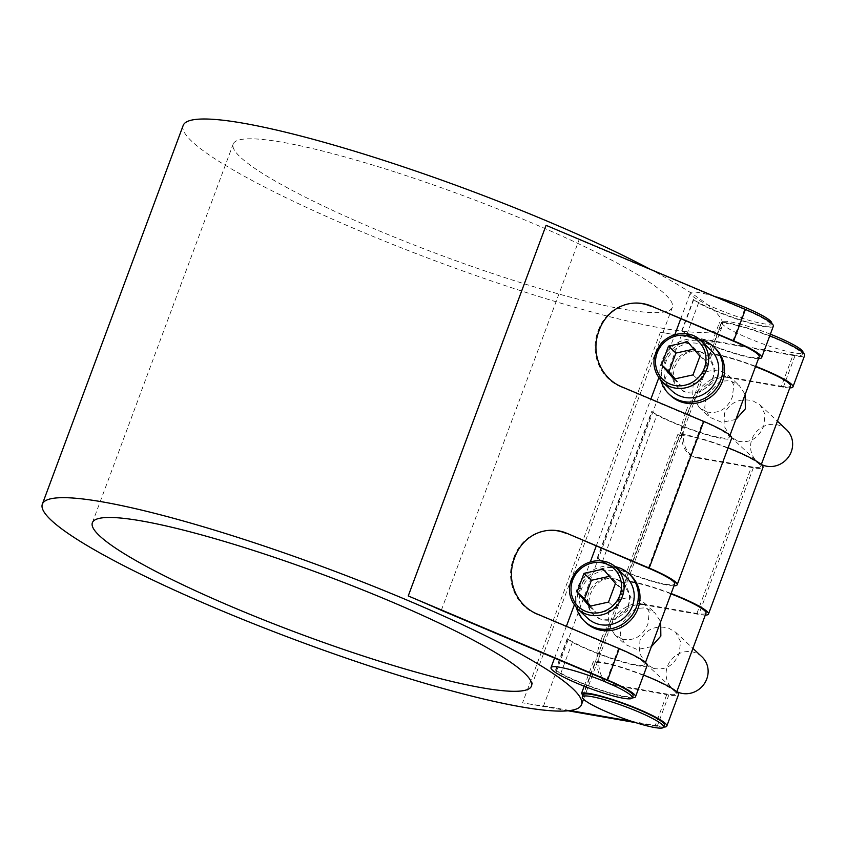 <?xml version="1.0" encoding="UTF-8"?>
<svg xmlns="http://www.w3.org/2000/svg" width="847" height="847" viewBox="0 0 847 847"><rect width="100%" height="100%" fill="white"/><g stroke="black" fill="none" stroke-linecap="round" stroke-linejoin="round"><path stroke-width="0.64" stroke-dasharray="4.24 3.18" d="M632.349 697.812A45.982 6.236 20.4 0 1 560.672 673.704A287.62 39.036 -159.6 0 0 555.526 670.125L555.897 670.231A43.377 5.887 -159.6 0 0 603.022 690.676A43.377 5.887 -159.6 0 0 633.069 695.874M606.717 680.088L618.395 648.664A43.377 5.887 20.4 0 1 644.758 664.45A43.377 5.887 20.4 0 1 614.71 659.252A43.377 5.887 20.4 0 1 567.585 638.807L567.215 638.702A287.62 39.036 20.4 0 1 572.36 642.28A45.982 6.236 -159.6 0 0 618.776 660.935A45.982 6.236 -159.6 0 0 647.193 665.361M622.196 639.114C634.159 641.359 642.735 636.309 647.923 623.974L649.247 612.265L644.281 602.916L637.177 598.829C624.324 595.748 614.806 599.909 608.612 611.301L608.199 623.868L614.657 634.615L622.196 639.114M674 585.828A45.982 6.236 20.4 0 1 602.323 561.72A287.62 39.036 -159.6 0 0 597.177 558.141L597.548 558.247A43.377 5.887 -159.6 0 0 644.673 578.681A43.377 5.887 -159.6 0 0 674.72 583.89M648.357 568.093L702.894 421.467A43.377 5.887 20.4 0 1 729.256 437.253A43.377 5.887 20.4 0 1 699.209 432.055A43.377 5.887 20.4 0 1 652.074 411.61L651.714 411.504A287.62 39.036 20.4 0 1 656.859 415.083A45.982 6.236 -159.6 0 0 703.275 433.728A45.982 6.236 -159.6 0 0 731.692 438.164M706.694 411.907C718.658 414.151 727.234 409.112 732.422 396.777L733.746 385.057L728.78 375.719L721.676 371.621C708.823 368.54 699.294 372.701 693.111 384.104L692.698 396.661L699.156 407.407L706.694 411.907M758.499 358.62A45.982 6.236 20.4 0 1 686.822 334.512A287.62 39.036 -159.6 0 0 681.676 330.933L682.036 331.039A43.377 5.887 -159.6 0 0 729.172 351.484A43.377 5.887 -159.6 0 0 759.219 356.682M732.856 340.896L744.545 309.473A43.377 5.887 20.4 0 1 770.897 325.259A43.377 5.887 20.4 0 1 740.85 320.06A43.377 5.887 20.4 0 1 693.725 299.616L693.365 299.51A287.62 39.036 20.4 0 1 698.51 303.088A45.982 6.236 -159.6 0 0 744.915 321.733A45.982 6.236 -159.6 0 0 773.343 326.169M714.423 296.365A43.377 5.887 -159.6 0 0 690.326 293.009A43.377 5.887 -159.6 0 0 694.476 297.604A43.377 5.887 -159.6 0 0 741.601 318.048A43.377 5.887 -159.6 0 0 771.649 323.247M700.448 351.78L707.997 356.28L714.953 369.281L712.009 383.522L700.183 392.023L685.467 392.066A21.694 20.434 133.1 0 1 678.151 387.767A21.694 20.434 133.1 0 1 675.281 361.553A21.694 20.434 133.1 0 1 700.448 351.78A21.694 20.434 133.1 0 1 707.774 356.079A21.694 20.434 133.1 0 1 710.633 382.293A21.694 20.434 133.1 0 1 685.467 392.066L678.373 387.979L674.456 382.325L673.132 374.967L674.731 366.92L678.913 359.424L685.043 353.845L692.486 351.082L700.448 351.78M615.96 578.988L623.498 583.488L630.454 596.489L627.521 610.719L615.684 619.231L600.978 619.273A21.694 20.434 133.1 0 1 593.652 614.975A21.694 20.434 133.1 0 1 590.793 588.76A21.694 20.434 133.1 0 1 615.96 578.988A21.694 20.434 133.1 0 1 623.276 583.287A21.694 20.434 133.1 0 1 626.145 609.501A21.694 20.434 133.1 0 1 600.978 619.273L593.874 615.176L589.957 609.533L588.644 602.175L590.232 594.118L594.425 586.632L600.555 581.042L607.987 578.289L615.96 578.988M587.617 618.236A28.195 26.575 133.1 0 1 587.469 579.496A28.195 26.575 133.1 0 1 626.134 577.04M590.603 606.05L596.764 613.27L615.949 609.035L622.873 590.433L610.613 576.055L609.342 576.341M589.343 606.325L596.764 613.27M608.527 602.09L615.949 609.035M615.441 583.488L622.873 590.433M603.18 569.11L610.613 576.055M586.251 622.894A32.535 30.661 133.1 0 1 581.953 583.572A32.535 30.661 133.1 0 1 619.697 568.919A32.535 30.661 133.1 0 1 630.687 575.357M651.375 646.663L637.389 649.543L625.181 644.451L620.216 635.102L621.539 623.381L635.578 608.495L645.636 607.807L654.805 612.752L660.671 621.656M701.919 656.796A21.694 20.434 -46.9 0 0 672.179 658.691A21.694 20.434 -46.9 0 0 672.296 688.484A21.694 20.434 -46.9 0 0 676.838 691.65M653.513 668.378C665.467 670.623 674.043 665.583 679.23 653.249L680.554 641.528L675.588 632.19L668.495 628.093C655.631 625.012 646.113 629.173 639.93 640.565L639.506 653.132L645.965 663.879L653.513 668.378M576.415 607.701A32.535 30.661 133.1 0 1 614.869 566.579M672.116 391.039A28.195 26.575 133.1 0 1 671.957 352.288A28.195 26.575 133.1 0 1 710.622 349.832M675.101 378.842L681.263 386.063L700.448 381.838L707.372 363.225L695.101 348.858L693.841 349.133M673.841 379.117L681.263 386.063M693.015 374.893L700.448 381.838M699.94 356.28L707.372 363.225M687.679 341.913L695.101 348.858M670.739 395.697A32.535 30.661 133.1 0 1 666.451 356.365A32.535 30.661 133.1 0 1 704.196 341.712A32.535 30.661 133.1 0 1 715.175 348.159M660.914 380.504A32.535 30.661 133.1 0 1 699.357 339.372M735.874 419.456L721.888 422.346L709.68 417.243L704.715 407.894L706.038 396.184L720.077 381.288L730.135 380.61L739.304 385.554L745.169 394.448M786.418 429.598A21.694 20.434 -46.9 0 0 756.678 431.483A21.694 20.434 -46.9 0 0 756.794 461.287A21.694 20.434 -46.9 0 0 761.337 464.442M738.002 441.171C749.966 443.426 758.541 438.375 763.729 426.041L765.053 414.331L760.087 404.982L752.983 400.896C740.13 397.815 730.612 401.965 724.418 413.368L724.005 425.925L730.463 436.671L738.002 441.171M682.036 331.039L693.725 299.616M597.548 558.247L652.074 411.61M555.897 670.231L567.585 638.807M770.368 334.184A43.377 5.887 -159.6 0 0 721.633 322.273A43.377 5.887 -159.6 0 0 721.686 323.035A43.377 5.887 -159.6 0 0 772.909 347.312A43.377 5.887 -159.6 0 0 802.956 352.511M725.699 376.513A42.297 24.828 -63.9 0 0 685.996 411.398L687.891 412.32A42.297 24.828 116.1 0 1 727.594 377.444L725.699 376.513L781.41 386.285L793.088 354.861L681.401 335.285A287.62 39.036 20.4 0 1 660.395 332.193L794.984 355.782A45.982 6.236 -159.6 0 0 804.65 355.433M781.41 386.285A43.377 5.887 -159.6 0 0 790.526 385.946M755.503 366.666A43.377 5.887 -159.6 0 0 709.204 355.708A43.377 5.887 -159.6 0 0 709.246 356.471L720.935 325.057A43.377 5.887 20.4 0 1 720.892 324.285A43.377 5.887 20.4 0 1 763.602 333.887A43.377 5.887 20.4 0 1 802.215 354.533A43.377 5.887 20.4 0 1 793.088 354.861M641.211 603.72A42.297 24.828 -63.9 0 0 601.508 638.596L603.392 639.527A42.297 24.828 116.1 0 1 643.095 604.652L641.211 603.72L696.912 613.482A43.377 5.887 -159.6 0 0 706.027 613.154M671.004 593.874A43.377 5.887 -159.6 0 0 624.705 582.905A43.377 5.887 -159.6 0 0 624.758 583.678L679.283 437.041A43.377 5.887 20.4 0 1 679.241 436.279A43.377 5.887 20.4 0 1 721.951 445.882A43.377 5.887 20.4 0 1 760.564 466.517A43.377 5.887 20.4 0 1 751.448 466.845L695.736 457.084L697.632 458.015A42.297 24.828 116.1 0 1 693.629 456.724A42.297 24.828 116.1 0 1 687.139 414.331L685.255 413.41A42.297 24.828 -63.9 0 0 691.734 455.792A42.297 24.828 -63.9 0 0 695.736 457.084M696.912 613.482L751.448 466.845M583.054 694.9A43.377 5.887 -159.6 0 0 583.107 695.673L594.795 664.249A43.377 5.887 20.4 0 1 594.742 663.476A43.377 5.887 20.4 0 1 637.452 673.079A43.377 5.887 20.4 0 1 676.065 693.725A43.377 5.887 20.4 0 1 666.949 694.053L611.238 684.291L613.133 685.212A42.297 24.828 116.1 0 1 609.131 683.921A42.297 24.828 116.1 0 1 602.651 641.539L600.756 640.618A42.297 24.828 -63.9 0 0 607.246 683A42.297 24.828 -63.9 0 0 611.238 684.291M631.714 721.348L655.26 725.477L666.949 694.053M655.26 725.477A43.377 5.887 -159.6 0 0 664.376 725.148M183.174 125.462A287.62 39.036 -159.6 0 0 523.118 291.495A287.62 39.036 -159.6 0 0 722.332 325.979A287.62 39.036 -159.6 0 0 650.305 269.314M560.672 673.704L572.36 642.28M555.526 670.125L567.215 638.702M597.177 558.141L651.714 411.504M602.323 561.72L656.859 415.083M441.308 610.295L579.136 239.68L744.545 309.473M546.071 225.334A287.62 39.036 20.4 0 1 579.136 239.68M681.676 330.933L693.365 299.51M686.822 334.512L698.51 303.088M584.186 686.218L593.26 661.825A287.62 39.036 20.4 0 1 594.382 664.101L594.795 664.249M582.694 695.525L594.382 664.101M624.758 583.678L624.345 583.53A287.62 39.036 -159.6 0 0 623.223 581.254L677.759 434.617A287.62 39.036 20.4 0 1 678.881 436.904L679.283 437.041M624.345 583.53L678.881 436.904M568.041 710.781L522.557 702.809A287.62 39.036 -159.6 0 0 543.573 705.9L681.401 335.285M709.246 356.471L708.844 356.333A287.62 39.036 -159.6 0 0 707.721 354.046L719.41 322.633A287.62 39.036 20.4 0 1 720.532 324.909L720.935 325.057M708.844 356.333L720.532 324.909M395.443 172.142A234.259 31.794 -159.6 0 0 233.19 144.064A234.259 31.794 -159.6 0 0 441.679 255.519A234.259 31.794 -159.6 0 0 672.327 307.376A234.259 31.794 -159.6 0 0 395.443 172.142M697.632 458.015L753.332 467.777A45.982 6.236 -159.6 0 0 762.999 467.428M728.092 447.851A45.982 6.236 -159.6 0 0 677.759 434.617M613.133 685.212L668.844 694.974A45.982 6.236 -159.6 0 0 678.5 694.625M643.593 675.048A45.982 6.236 -159.6 0 0 593.26 661.825M603.392 639.527L602.651 641.539M600.756 640.618L601.508 638.596M687.891 412.32L687.139 414.331M685.255 413.41L685.996 411.398M705.307 615.091A45.982 6.236 20.4 0 1 698.807 614.414L643.095 604.652M623.223 581.254A45.982 6.236 20.4 0 1 671.131 593.535M663.656 727.086A45.982 6.236 20.4 0 1 657.156 726.398L635.769 722.65M789.806 387.894A45.982 6.236 20.4 0 1 783.306 387.206L727.594 377.444M543.573 705.9L570.073 710.538M707.721 354.046A45.982 6.236 20.4 0 1 755.63 366.338M769.743 335.857A45.982 6.236 -159.6 0 0 719.41 322.633M599.443 329.642L598.585 329.684A42.297 39.925 -92.7 0 1 633.789 303.11A42.297 39.925 -92.7 0 1 634.212 303.099M598.585 329.684L597.834 331.696L598.702 331.653M621.253 386.613L620.396 386.656A42.297 39.925 -92.7 0 1 597.834 331.696M620.396 386.656L702.894 421.467M514.955 556.85L514.087 556.881A42.297 39.925 -92.7 0 1 549.29 530.317A42.297 39.925 -92.7 0 1 549.714 530.296M514.087 556.881L513.346 558.904L514.203 558.861M536.754 613.821L535.897 613.863A42.297 39.925 -92.7 0 1 513.346 558.904M535.897 613.863L618.395 648.664M616.044 567.617A28.195 26.575 -46.9 0 0 577.379 570.073A28.195 26.575 -46.9 0 0 577.538 608.813M700.543 340.409A28.195 26.575 -46.9 0 0 661.878 342.866A28.195 26.575 -46.9 0 0 662.026 381.616M660.395 332.193L522.557 702.809M668.844 694.974L657.156 726.398M794.984 355.782L783.306 387.206M753.332 467.777L698.807 614.414M644.758 664.45L645.478 662.513M729.256 437.253L729.976 435.316M770.897 325.259L771.628 323.321M614.657 634.615L625.181 644.451M644.281 602.916L654.805 612.752M645.965 663.879L672.296 688.484M675.588 632.19L692.92 648.389M699.156 407.407L709.68 417.243M728.78 375.719L739.304 385.554M730.463 436.671L756.794 461.287M760.087 404.982L777.419 421.181M554.563 658.087L566.378 626.314M574.266 605.097L590.338 561.879M596.203 546.093L650.867 399.106M658.765 377.889L674.837 334.671M680.702 318.885L690.326 293.009M676.065 693.725L676.785 691.777M760.564 466.517L761.284 464.58M802.215 354.533L802.935 352.585M594.742 663.476L624.705 582.905M679.241 436.279L709.204 355.708M720.892 324.285L721.633 322.273M583.53 699.23L722.332 325.979M531.493 686.049L672.327 307.376M92.365 522.737L233.19 144.064M691.734 455.792L693.629 456.724M607.246 683L609.131 683.921M634.647 303.078L633.789 303.11M550.148 530.275L549.29 530.317"/><path stroke-width="1.27" d="M581.053 672.846A43.377 5.887 20.4 0 1 605.965 682.1A43.377 5.887 20.4 0 1 632.317 697.886A43.377 5.887 20.4 0 1 602.27 692.687A43.377 5.887 20.4 0 1 551.005 667.648A43.377 5.887 20.4 0 1 581.053 672.846M632.317 697.886L633.069 695.874A43.377 5.887 -159.6 0 0 606.717 680.088L441.308 610.295A287.62 39.036 -159.6 0 0 408.243 595.949L607.574 680.046A45.982 6.236 20.4 0 1 635.515 696.785A45.982 6.236 20.4 0 1 632.349 697.812M645.478 662.513L674.72 583.89A43.377 5.887 -159.6 0 0 648.357 568.093L566.717 533.25A42.297 39.925 87.3 0 0 550.148 530.275A42.297 39.925 87.3 0 0 514.955 556.85L514.203 558.861A42.297 39.925 87.3 0 0 536.754 613.821L619.252 648.622L607.574 680.046M729.976 435.316L759.219 356.682A43.377 5.887 -159.6 0 0 732.856 340.896L651.216 306.042A42.297 39.925 87.3 0 0 634.647 303.078A42.297 39.925 87.3 0 0 599.443 329.642L598.702 331.653A42.297 39.925 87.3 0 0 621.253 386.613L703.751 421.425L649.215 568.062A45.982 6.236 20.4 0 1 677.155 584.79A45.982 6.236 20.4 0 1 674 585.828M771.628 323.321L771.649 323.247A43.377 5.887 -159.6 0 0 720.374 298.208A43.377 5.887 -159.6 0 0 714.423 296.365M616.044 567.617L626.134 577.04A28.195 26.575 133.1 0 1 632.423 605.88A28.195 26.575 133.1 0 1 587.617 618.236L577.538 608.813A28.195 26.575 -46.9 0 0 587.056 614.403A28.195 26.575 -46.9 0 0 622.344 596.457A28.195 26.575 -46.9 0 0 616.044 567.617C608.125 558.956 589.247 557.104 576.934 570.37C566.749 583.89 566.95 596.701 577.538 608.813M589.343 606.325L577.082 591.947L583.996 573.345L603.18 569.11L615.441 583.488L608.527 602.09L589.343 606.325M577.082 591.947L584.504 598.893L590.603 606.05M609.342 576.341L591.428 580.29L584.504 598.893M583.996 573.345L591.428 580.29M614.869 566.579A32.535 30.661 133.1 0 1 629.088 573.874L630.687 575.357A32.535 30.661 133.1 0 1 637.939 608.633A32.535 30.661 133.1 0 1 597.23 629.342A32.535 30.661 133.1 0 1 586.251 622.894L584.652 621.412A32.535 30.661 133.1 0 1 576.415 607.701M660.671 621.656L660.851 636.065L651.375 646.663M676.838 691.65A21.694 20.434 -46.9 0 0 706.758 678.976A21.694 20.434 -46.9 0 0 701.919 656.796L692.92 648.389M629.088 573.874A32.535 30.661 133.1 0 1 636.351 607.151A32.535 30.661 133.1 0 1 584.652 621.412M700.543 340.409L710.622 349.832A28.195 26.575 133.1 0 1 716.922 378.673A28.195 26.575 133.1 0 1 672.116 391.039L662.026 381.616A28.195 26.575 -46.9 0 0 671.544 387.195A28.195 26.575 -46.9 0 0 706.832 369.25A28.195 26.575 -46.9 0 0 700.543 340.409C692.624 331.749 673.746 329.896 661.433 343.162C651.248 356.682 651.438 369.504 662.026 381.616M673.841 379.117L661.571 364.75L668.495 346.137L687.679 341.913L699.94 356.28L693.015 374.893L673.841 379.117M661.571 364.75L669.003 371.695L675.101 378.842M693.841 349.133L675.927 353.083L669.003 371.695M668.495 346.137L675.927 353.083M699.357 339.372A32.535 30.661 133.1 0 1 713.587 346.667L715.175 348.159A32.535 30.661 133.1 0 1 722.438 381.436A32.535 30.661 133.1 0 1 681.729 402.134A32.535 30.661 133.1 0 1 670.739 395.697L669.151 394.204A32.535 30.661 133.1 0 1 660.914 380.504M713.587 346.667A32.535 30.661 133.1 0 1 720.85 379.943A32.535 30.661 133.1 0 1 669.151 394.204M745.169 394.448L745.339 408.857L735.874 419.456M761.337 464.442A21.694 20.434 -46.9 0 0 791.257 451.779A21.694 20.434 -46.9 0 0 786.418 429.598L777.419 421.181M633.588 721.962A43.377 5.887 20.4 0 1 582.312 696.912A43.377 5.887 20.4 0 1 625.022 706.514A43.377 5.887 20.4 0 1 663.635 727.16A43.377 5.887 20.4 0 1 654.509 727.488A43.377 5.887 20.4 0 1 633.588 721.962M802.935 352.585L802.956 352.511A43.377 5.887 -159.6 0 0 770.368 334.184M761.284 464.58L790.526 385.946A43.377 5.887 -159.6 0 0 755.503 366.666M676.785 691.777L706.027 613.154A43.377 5.887 -159.6 0 0 671.004 593.874M663.635 727.16L664.376 725.148A43.377 5.887 -159.6 0 0 625.774 704.503A43.377 5.887 -159.6 0 0 583.054 694.9L582.312 696.912M650.305 269.314A287.62 39.036 -159.6 0 0 580.64 235.657A287.62 39.036 -159.6 0 0 183.174 125.462L42.35 504.134A287.62 39.036 20.4 0 1 406.751 599.972A287.62 39.036 20.4 0 1 581.508 704.651A287.62 39.036 20.4 0 1 382.293 670.168A287.62 39.036 20.4 0 1 42.35 504.134M582.81 695.567L582.694 695.525A287.62 39.036 -159.6 0 0 581.582 693.248L584.186 686.218M254.619 550.815A234.259 31.794 20.4 0 1 531.493 686.049A234.259 31.794 20.4 0 1 300.844 634.191A234.259 31.794 20.4 0 1 92.365 522.737A234.259 31.794 20.4 0 1 254.619 550.815M671.131 593.535A45.982 6.236 20.4 0 1 708.473 614.064L762.999 467.428A45.982 6.236 -159.6 0 0 728.092 447.851M581.582 693.248A45.982 6.236 20.4 0 1 629.48 705.53A45.982 6.236 20.4 0 1 666.822 726.048L678.5 694.625A45.982 6.236 -159.6 0 0 643.593 675.048M708.473 614.064A45.982 6.236 20.4 0 1 705.307 615.091M635.769 722.65L568.041 710.781M666.822 726.048A45.982 6.236 20.4 0 1 663.656 727.086M570.073 710.538L631.714 721.348M755.63 366.338A45.982 6.236 20.4 0 1 792.961 386.857A45.982 6.236 20.4 0 1 789.806 387.894M792.961 386.857L804.65 355.433A45.982 6.236 -159.6 0 0 769.743 335.857M634.212 303.099A42.297 39.925 -92.7 0 1 650.358 306.085M677.155 584.79L731.692 438.164A45.982 6.236 -159.6 0 0 703.751 421.425M549.714 530.296A42.297 39.925 -92.7 0 1 565.86 533.292M635.515 696.785L647.193 665.361A45.982 6.236 -159.6 0 0 619.252 648.622M566.717 533.25L649.215 568.062M651.216 306.042L733.714 340.854A45.982 6.236 20.4 0 1 761.654 357.593A45.982 6.236 20.4 0 1 758.499 358.62M761.654 357.593L773.343 326.169A45.982 6.236 -159.6 0 0 745.402 309.43L546.071 225.334L408.243 595.949M587.267 611.894A26.024 24.521 133.1 0 1 572.678 580.11A26.024 24.521 133.1 0 1 605.245 563.551A26.024 24.521 133.1 0 1 619.845 595.325A26.024 24.521 133.1 0 1 587.267 611.894M671.766 384.686A26.024 24.521 133.1 0 1 657.177 352.913A26.024 24.521 133.1 0 1 689.744 336.344A26.024 24.521 133.1 0 1 704.344 368.117A26.024 24.521 133.1 0 1 671.766 384.686M745.402 309.43L733.714 340.854M551.005 667.648L554.563 658.087M566.378 626.314L574.266 605.097M590.338 561.879L596.203 546.093M650.867 399.106L658.765 377.889M674.837 334.671L680.702 318.885M581.508 704.651L583.53 699.23"/></g></svg>
